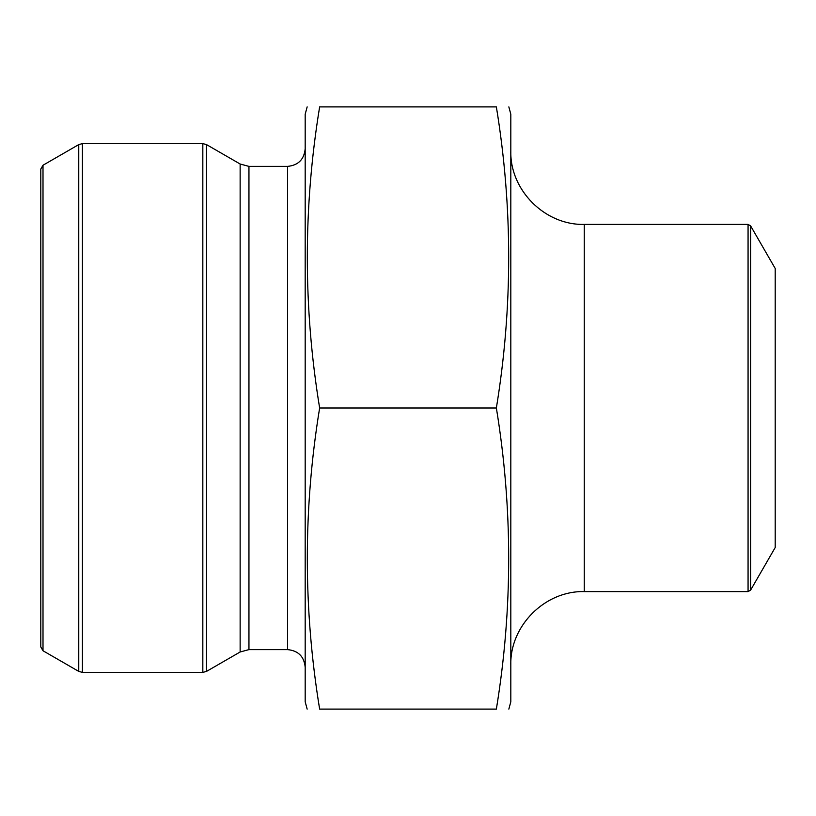 <?xml version="1.0" encoding="UTF-8"?>
<svg xmlns="http://www.w3.org/2000/svg" width="816" height="816" viewBox="0 0 816 816"><rect width="100%" height="100%" fill="white"/><g stroke="black" fill="none" stroke-linecap="round" stroke-linejoin="round"><path stroke-width="1.22" d="M496.363 709.104C512.795 709.104 512.795 709.104 496.363 709.104L319.637 709.104C303.205 709.104 303.205 709.104 319.637 709.104C303.205 608.736 303.205 508.368 319.637 408C303.205 307.632 303.205 207.264 319.637 106.896C303.205 106.896 303.205 106.896 319.637 106.896L496.363 106.896C512.795 207.264 512.795 307.632 496.363 408C512.795 508.368 512.795 608.736 496.363 709.104M496.363 408L319.637 408M496.363 106.896C512.795 106.896 512.795 106.896 496.363 106.896M240.139 651.984L240.139 164.016L248.951 166.382L287.558 166.382L287.558 649.618L248.951 649.618L240.139 651.984L206.499 671.405L202.827 672.384L82.426 672.384L78.754 671.405L78.754 144.595L82.426 143.616L82.426 672.384M287.558 649.618C298.268 650.658 304.144 656.533 305.184 667.243M307.153 106.896L305.184 114.24L305.184 701.76L307.153 709.104M43.003 165.24L40.8 169.055L40.8 646.945L43.003 650.76L43.003 165.24L78.754 144.595M748.068 591.6L748.068 224.4L750.608 225.869L775.2 268.464L775.2 547.536L750.608 590.131L748.068 591.6L584.256 591.6C545.017 590.59 509.806 625.801 510.816 665.04M508.847 106.896L510.816 114.24L510.816 701.76L508.847 709.104M248.951 166.382L248.951 649.618M240.139 164.016L206.499 144.595L206.499 671.405M202.827 672.384L202.827 143.616L82.426 143.616M750.608 225.869L750.608 590.131M748.068 224.4L584.256 224.4L584.256 591.6M287.558 166.382C298.258 165.342 304.133 159.467 305.184 148.757M43.003 650.76L78.754 671.405M202.827 143.616L206.499 144.595M584.256 224.4C545.017 225.41 509.806 190.199 510.816 150.96"/></g></svg>

